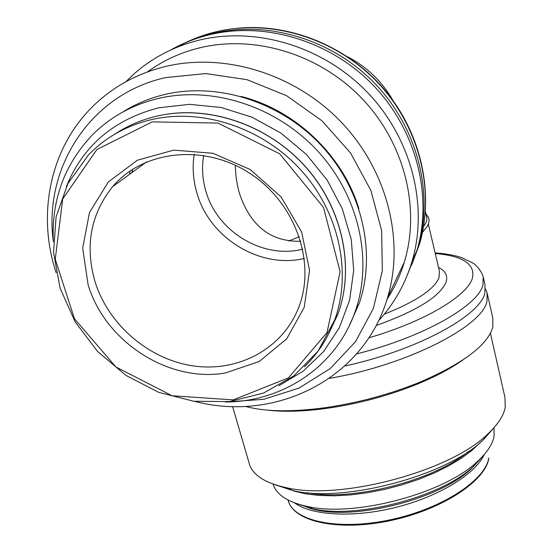 <?xml version="1.0" encoding="UTF-8"?>
<svg xmlns="http://www.w3.org/2000/svg" width="553" height="553" viewBox="0 0 553 553"><rect width="100%" height="100%" fill="white"/><g stroke="black" fill="none" stroke-linecap="round" stroke-linejoin="round"><path stroke-width="0.83" d="M203.711 155.379C201.721 167.006 202.35 178.612 205.598 190.191C216.479 231.396 262.772 259.537 302.795 249.14M235.364 165.257C235.474 175.294 236.898 184.868 239.649 193.979C250.661 226.232 271.046 241.993 300.797 241.26M423.633 226.295C426.481 222.7 427.483 219.548 426.64 216.831L425.409 211.612M295.44 503.202L312.687 508.767C357.356 519.308 442.759 496.587 474.121 465.813L483.612 455.278M273.051 484.048L273.479 485.32C277.309 495.336 288.611 502.387 307.399 506.465C354.349 517.532 444.882 493.449 477.82 461.119C487.145 452.472 492.564 444.204 494.078 436.317L494.029 427.663M284.477 487.29L294.051 491.099L305.664 493.85L319.109 495.447L334.088 495.82L350.263 494.935L367.233 492.785L384.563 489.419L401.803 484.919L418.503 479.396L434.236 473.009L448.601 465.916L461.257 458.319L471.93 450.419L480.398 442.414M307.012 492.682C351.404 501.675 433.441 480.834 468.273 451.587M273.452 484.193L292.917 490.629C344.132 503.036 447.46 475.545 483.08 440.029L493.753 427.981M248.76 461.859L249.769 465.301C253.862 475.794 265.993 483.239 286.157 487.649C340.13 500.714 450.273 471.412 487.781 434.001C497.907 424.545 503.735 415.607 505.255 407.181L504.944 397.407L490.428 333.245M446.458 370.254L445.566 370.206M287.429 410.768L286.675 411.238M267.272 410.119C283.523 412.006 302.788 411.501 325.074 408.598C357.231 404.146 388.109 395.927 417.722 383.948C435.958 376.406 451.054 368.388 463.013 359.892M245.394 406.379C264.23 411.612 290.028 412.158 322.779 408.024C356.436 403.351 388.759 394.752 419.755 382.22C463.559 363.307 487.926 344.865 492.861 326.899L492.834 318.265L487.38 294.002M329.332 378.383C407.243 365.208 483.336 325.89 487.013 300.943L487.089 292.731L485.479 289.005M344.782 366.031C417.252 350.367 480.868 315.362 484.884 292.814L484.995 284.747L483.453 277.896M225.403 372.992C168.769 382.821 105.347 342.079 88.141 284.933L82.667 248.152L89.503 212.497L108.333 181.951L137.427 160.197L173.683 150.126L212.898 153.278L250.26 169.522L281.104 196.923L301.641 232.018L309.542 270.403L304.198 307.427L286.661 338.871L259.309 361.434L225.403 372.992M279.03 385.662L303.231 371.104L323.671 351.521L339.397 327.59L349.6 300.196L353.685 270.431L351.286 239.573L342.369 209.006L327.203 180.167L306.431 154.46L280.979 133.128L252.057 117.222L221.062 107.482L189.479 104.323L158.787 107.794C113.794 119.476 82.964 145.778 66.305 186.693M225.534 401.996C283.157 401.893 337.04 366.058 355.641 310.185C372.895 259.675 358.945 196.197 318.086 151.474C277.219 106.798 213.299 85.826 159.181 98.254C133.059 104.441 110.939 116.517 92.821 134.469C64.425 164.262 51.263 200.027 53.337 241.758M349.24 325.8L359.263 303.286C376.33 253.371 362.63 190.737 322.392 146.656C282.154 102.616 219.154 81.975 165.727 94.273C150.139 97.888 135.81 103.812 122.752 112.052M358.904 208.834C343.067 155.704 295.537 110.019 241.025 96.422M226.564 401.983L263.864 399.307L299.062 388.061L330.245 368.561L355.565 341.595L373.386 308.387L382.358 270.666L381.618 230.553L370.89 190.488L350.609 153.05L321.901 120.727L286.592 95.71L246.984 79.667L205.723 73.563L165.485 77.634C89.918 94.376 43.452 168.34 53.295 241.032M194.939 401.416C275.166 422.499 363.777 379.434 387.515 297.749C404.692 241.156 387.771 171.437 341.927 122.856C296.069 74.33 225.534 52.245 165.914 66.388C138.962 72.948 115.764 85.169 96.319 103.065C50.475 145.01 36.311 213.258 56.143 272.677M387.031 299.325C394.476 287.885 400.248 275.47 404.34 262.074C420.508 209.103 405.1 144.388 362.941 99.499C320.754 54.678 255.638 34.438 200.138 47.731C180.61 52.459 163.017 60.54 147.354 71.959M378.446 320.934C394.095 303.922 405.349 283.917 412.199 260.912C428.305 205.93 411.861 139.142 368.001 92.973C324.113 46.867 256.772 26.233 199.433 40.079C174.077 46.341 152.054 57.816 133.37 74.496L125.759 81.816M407.139 275.525L417.024 250.309C432.819 196.467 416.844 131.234 374.118 86.199C331.365 41.226 265.689 21.145 209.628 34.721C195.658 38.109 182.587 43.252 170.4 50.15M130.052 170.988L129.692 174.209M408.985 270.714L418.123 247.101C433.829 193.716 418.04 129.063 375.75 84.436C333.431 39.878 268.378 19.984 212.801 33.443C199.46 36.685 186.921 41.544 175.204 48.028M194.193 154.266C192.271 166.909 193.087 179.49 196.633 192.009C208.84 237.714 259.71 269.145 304.378 258.465M95.178 282.175C108.768 325.06 148.819 359.229 192.748 365.83C236.636 372.473 280.53 350.284 297.562 310.233C316.904 265.71 297.079 204.665 251.097 174.181C205.336 143.331 143.649 149.877 112.66 186.61C90.519 214.453 84.692 246.313 95.178 282.175M299.373 236.719L288.604 241.018M384.314 314.166C415.732 301.62 433.953 289.53 438.985 277.882L439.428 271.288L428.361 224.165M488.804 458.071L488.824 458.485C485.002 481.476 441.819 509.645 390.93 520.497C340.074 531.44 295.502 522.364 288.597 501.813C295.115 521.548 339.68 530.762 390.771 519.696C441.875 508.822 485.154 480.433 488.804 458.071M288.023 499.988L288.597 501.813L288.085 500.016M294.569 502.877C311.809 515.645 353.948 518.05 396.584 507.191C439.234 496.387 475.234 474.094 484.228 454.573M303.818 505.677C343.102 525.64 452.375 497.928 477.426 461.472M356.623 353.906C423.999 336.957 478.843 305.297 483.032 284.608L483.177 276.673C481.103 269.719 474.274 263.594 473.126 263.173L461.7 257.622C454.082 255.12 445.22 253.557 435.114 252.921M368.816 337.842C425.264 321.397 468.087 295.413 472.469 277.848C475.193 263.968 462.792 255.859 435.259 253.544M376.102 325.537C416.395 311.111 439.69 296.719 445.981 282.362C448.096 275.968 445.607 270.984 438.515 267.396M392.83 100.287C381.992 81.395 366.929 66.892 347.63 56.772M152.255 121.867L96.865 149.538L62.71 198.956L55.252 259.26L74.475 318.777L115.95 367.005L172.101 395.761L233.235 399.888L288.466 377.858L327.017 332.56L340.109 271.744L323.54 207.472L279.714 153.824L217.979 123.063L152.255 121.867M152.358 119.42C126.913 125.344 105.582 137.213 88.356 155.034L67.819 183.686L56.067 216.97L53.551 252.583L60.132 288.258L75.153 321.86L97.563 351.459L125.966 375.411L158.711 392.354L193.93 401.284L229.599 401.582L263.601 393.031L293.795 375.916L318.12 351.037L334.752 319.772C351.846 272.774 339.445 212.995 301.392 170.594C263.339 128.227 203.248 107.973 152.358 119.42M304.42 366.757C317.934 353.664 328.047 338.007 334.752 319.772L337.966 314.007C354.908 267.465 342.694 208.329 305.118 166.418C267.541 124.549 208.163 104.558 157.805 115.909C142.093 119.476 127.784 125.545 114.872 134.109M328.067 335.014L337.966 314.007C354.639 268.205 343.24 210.354 307.212 168.63C271.157 126.962 213.638 105.699 163.481 114.768M132.381 169.439L132.036 172.501M130.031 171.008L129.955 171.81M411.598 265.074L419.561 243.942C435.176 190.896 419.527 126.706 377.575 82.418C335.588 38.198 271.032 18.47 215.836 31.846C203.469 34.853 191.78 39.263 180.79 45.09M422.492 232.315L427.441 226.129L428.886 222.368L429.017 219.334L428.499 217.384L425.934 213.838M474.121 465.813L477.82 461.119M312.687 508.767L307.399 506.465M273.479 485.32L273.12 484.075M483.08 440.029L487.781 434.001M292.917 490.629L286.157 487.649M249.769 465.301L232.599 406.503M417.722 383.948L419.755 382.22M325.074 408.598L322.779 408.024M359.263 303.286L355.641 310.185M404.34 262.074L387.515 297.749M417.024 250.309L412.199 260.912M132.561 169.322L132.229 172.363M236.967 28.286C290.816 22.894 348.618 46.957 385.165 90.464C421.607 134.068 434.326 193.75 419.561 243.942L418.123 247.101M183.002 44.005C193.571 38.641 204.728 34.549 216.472 31.735M146.6 161.898L112.66 186.61M443.008 372.134L442.884 371.609M290.608 411.225L290.463 410.706"/></g></svg>
